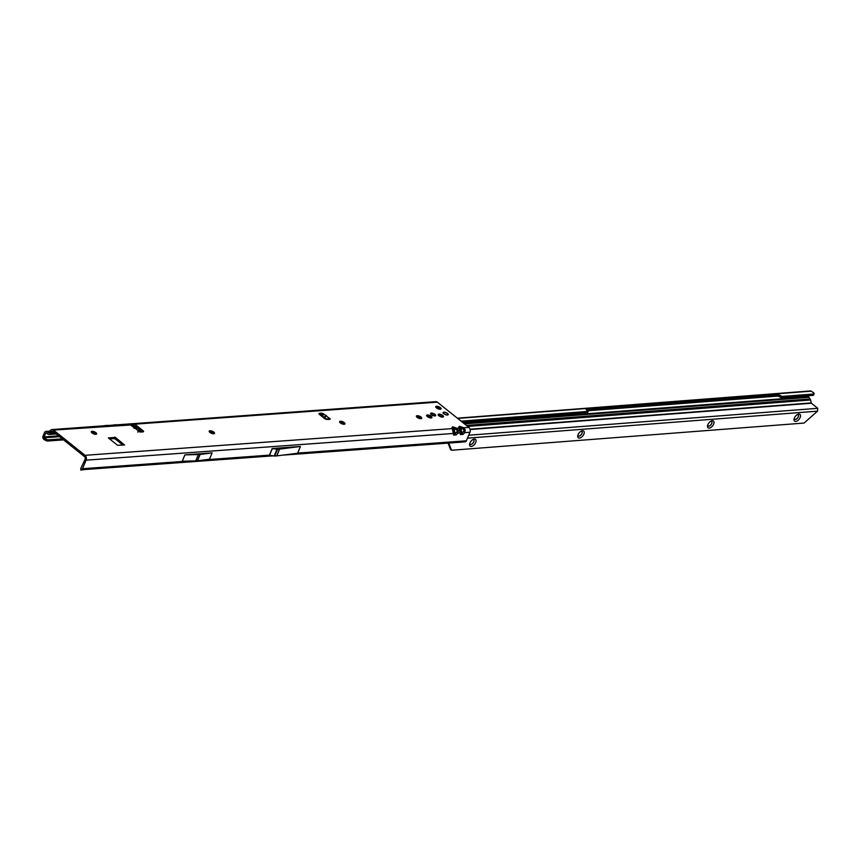 <?xml version="1.0" encoding="UTF-8"?>
<svg xmlns="http://www.w3.org/2000/svg" width="861" height="861" viewBox="0 0 861 861"><rect width="100%" height="100%" fill="white"/><g stroke="black" fill="none" stroke-linecap="round" stroke-linejoin="round"><path stroke-width="1.29" d="M96.507 434.073A4.305 1.636 22.7 0 0 96.292 433.901A4.305 1.636 22.7 0 0 91.255 431.878M91.277 431.738A2.884 1.098 -157.3 0 1 91.664 431.469A2.884 1.098 -157.3 0 1 95.851 432.76A2.884 1.098 -157.3 0 1 96.518 433.492A2.884 1.098 -157.3 0 1 96.593 433.966A2.884 1.098 -157.3 0 1 94.764 434.213A2.884 1.098 -157.3 0 1 92.009 432.954A2.884 1.098 -157.3 0 1 91.288 431.695A2.884 1.098 -157.3 0 1 93.139 431.404A2.884 1.098 -157.3 0 1 95.883 432.674A2.884 1.098 -157.3 0 1 96.615 433.922M214.411 433.524A4.305 1.636 22.7 0 0 214.206 433.352A4.305 1.636 22.7 0 0 209.158 431.329M209.18 431.2A2.884 1.098 -157.3 0 1 209.567 430.92A2.884 1.098 -157.3 0 1 213.754 432.211A2.884 1.098 -157.3 0 1 214.421 432.954A2.884 1.098 -157.3 0 1 214.497 433.417M344.852 424.042A4.305 1.636 22.7 0 0 344.648 423.86A4.305 1.636 22.7 0 0 339.6 421.847M339.621 421.707A2.884 1.098 -157.3 0 1 340.009 421.438A2.884 1.098 -157.3 0 1 344.196 422.719A2.884 1.098 -157.3 0 1 344.863 423.461A2.884 1.098 -157.3 0 1 344.938 423.935M421.632 418.457A4.305 1.636 22.7 0 0 421.416 418.285A4.305 1.636 22.7 0 0 416.38 416.261M416.39 416.121A2.884 1.098 -157.3 0 1 416.778 415.852A2.884 1.098 -157.3 0 1 420.975 417.144A2.884 1.098 -157.3 0 1 421.632 417.876A2.884 1.098 -157.3 0 1 421.707 418.349M431.824 417.714A4.305 1.636 22.7 0 0 431.609 417.542A4.305 1.636 22.7 0 0 426.572 415.519M426.582 415.389A2.884 1.098 -157.3 0 1 426.97 415.11A2.884 1.098 -157.3 0 1 431.157 416.401A2.884 1.098 -157.3 0 1 431.824 417.144A2.884 1.098 -157.3 0 1 431.899 417.607A2.884 1.098 -157.3 0 1 430.07 417.854A2.884 1.098 -157.3 0 1 427.325 416.595A2.884 1.098 -157.3 0 1 426.604 415.346A2.884 1.098 -157.3 0 1 428.455 415.056A2.884 1.098 -157.3 0 1 431.2 416.315A2.884 1.098 -157.3 0 1 431.921 417.563M440.961 409.029A4.305 1.636 22.7 0 0 440.746 408.846A4.305 1.636 22.7 0 0 435.709 406.833M435.72 406.693A2.884 1.098 -157.3 0 1 436.107 406.414A2.884 1.098 -157.3 0 1 440.305 407.705A2.884 1.098 -157.3 0 1 440.961 408.448A2.884 1.098 -157.3 0 1 441.036 408.921M213.797 432.125A2.884 1.098 -157.3 0 1 214.518 433.374A2.884 1.098 -157.3 0 1 212.667 433.664A2.884 1.098 -157.3 0 1 209.923 432.405A2.884 1.098 -157.3 0 1 209.191 431.157A2.884 1.098 -157.3 0 1 211.042 430.866A2.884 1.098 -157.3 0 1 213.797 432.125M344.239 422.633A2.884 1.098 -157.3 0 1 344.96 423.892A2.884 1.098 -157.3 0 1 343.108 424.182A2.884 1.098 -157.3 0 1 340.364 422.923A2.884 1.098 -157.3 0 1 339.643 421.664A2.884 1.098 -157.3 0 1 341.494 421.373A2.884 1.098 -157.3 0 1 344.239 422.633M421.007 417.058A2.884 1.098 -157.3 0 1 421.729 418.306A2.884 1.098 -157.3 0 1 419.877 418.597A2.884 1.098 -157.3 0 1 417.133 417.337A2.884 1.098 -157.3 0 1 416.412 416.078A2.884 1.098 -157.3 0 1 418.263 415.788A2.884 1.098 -157.3 0 1 421.007 417.058M438.497 415.411A2.884 1.098 -157.3 0 1 442.21 416.767A2.884 1.098 -157.3 0 1 442.586 417.122M442.748 415.476A2.884 1.098 -157.3 0 1 443.469 416.724A2.884 1.098 -157.3 0 1 441.618 417.015A2.884 1.098 -157.3 0 1 438.873 415.755A2.884 1.098 -157.3 0 1 438.152 414.496A2.884 1.098 -157.3 0 1 440.003 414.216A2.884 1.098 -157.3 0 1 442.748 415.476M440.337 407.619A2.884 1.098 -157.3 0 1 441.058 408.878A2.884 1.098 -157.3 0 1 439.207 409.169A2.884 1.098 -157.3 0 1 436.462 407.899A2.884 1.098 -157.3 0 1 435.741 406.65A2.884 1.098 -157.3 0 1 437.592 406.36A2.884 1.098 -157.3 0 1 440.337 407.619M430.974 414.367A2.755 1.044 -157.3 0 1 434.439 415.669A2.755 1.044 -157.3 0 1 434.751 415.949M434.977 414.378A2.755 1.044 -157.3 0 1 435.677 415.572A2.755 1.044 -157.3 0 1 433.901 415.852A2.755 1.044 -157.3 0 1 431.275 414.647A2.755 1.044 -157.3 0 1 430.586 413.441A2.755 1.044 -157.3 0 1 432.351 413.172A2.755 1.044 -157.3 0 1 434.977 414.378M447.548 413.463A2.755 1.044 -157.3 0 1 448.247 414.658A2.755 1.044 -157.3 0 1 446.472 414.937A2.755 1.044 -157.3 0 1 443.845 413.732A2.755 1.044 -157.3 0 1 443.157 412.537A2.755 1.044 -157.3 0 1 444.922 412.258A2.755 1.044 -157.3 0 1 447.548 413.463M323.973 414.195L330.344 419.092L327.255 419.458A2.023 0.775 -157.3 0 1 324.575 418.511L319.517 414.464A2.023 0.775 -157.3 0 1 319 413.581A2.023 0.775 -157.3 0 1 319.56 413.312L321.971 413.129L323.973 414.195L323.015 415.153A1.819 0.893 126 0 0 322.434 416.089L322.218 416.616M458.504 430.425L457.256 430.608L456.814 431.931L457.944 433.126L458.504 430.425L456.911 428.261L452.563 426.787A1.819 1.345 85.8 0 1 453.209 427.906L454.081 428.606L454.673 427.293M452.563 426.787L451.982 427.497A1.819 1.604 162.5 0 1 453.069 428.498L453.069 428.498A1.819 1.604 162.5 0 1 453.112 428.681L453.209 427.906M49.163 432.879L49.906 431.264A3.541 2.615 85.8 0 1 51.951 429.574A3.541 2.615 85.8 0 1 53.468 430.08L85.035 455.308L452.326 428.595L453.607 435.085L456.298 434.891L455.157 433.696L454.64 434.611L453.995 432.362M454.64 434.611L454.199 433.772L454.64 434.611M465.295 429.93L464.057 430.113L463.605 431.447L464.736 432.631L465.295 429.93L463.702 427.766L459.365 426.292A1.819 1.345 85.8 0 1 460.011 427.411L460.872 428.121L461.464 426.808M459.365 426.292L458.773 427.002A1.819 1.604 162.5 0 1 459.86 428.003L459.86 428.003A1.819 1.604 162.5 0 1 459.914 428.186L460.011 427.411M456.814 431.931L455.157 433.696L454.081 428.606L456.308 429.574L456.911 428.261L459.128 428.1L460.398 434.59L463.089 434.396L461.959 433.212L461.431 434.116L460.796 431.867M461.431 434.116L460.99 433.277L461.431 434.116M138.277 431.027L138.858 431.038A1.819 1.012 -51.4 0 1 138.987 431.727M138.772 430.941L130.721 425.183L130.754 424.462L133.498 424.258A2.023 0.775 -157.3 0 1 136.178 425.216L143.077 430.726A2.023 0.775 -157.3 0 1 143.593 431.609A2.023 0.775 -157.3 0 1 143.034 431.878L140.289 432.082L138.352 430.855L137.825 432.125M458.601 441.381L460.431 442.091L462.271 441.112L466.339 440.81L469.923 432.254A3.541 2.615 -94.2 0 0 468.89 427.39L437.323 402.162A3.541 2.615 -94.2 0 0 435.806 401.656L51.951 429.574M62.315 438.873L48.001 439.842A3.035 1.431 -148.2 0 1 46.397 439.271L44.611 438.303L44.04 436.904L45.967 432.922L48.194 434.278A2.228 1.647 -94.2 0 0 49.023 434.504A2.228 1.647 -94.2 0 0 50.315 433.438L50.896 432.05A2.023 1.496 85.8 0 1 52.93 431.372L84.486 456.599A2.023 1.496 85.8 0 1 85.078 459.376L80.773 468.459L80.956 469.998L81.634 469.675A2.228 1.647 -94.2 0 0 82.484 468.728L187.612 461.087M115.385 437.388L108.325 437.905L117.526 445.255L124.587 445.029L115.385 437.388L114.847 438.68L122.94 445.148M134.079 428.455L133.95 427.088L132.486 425.915M325.716 415.465L323.693 417.8M324.22 418.231L326.254 415.852M326.523 419.393L328.741 418.177L329.526 418.231L328.977 419.522L328.741 418.177M327.74 419.124L326.986 419.458M109.433 438.787L114.847 438.68M131.636 425.657L132.96 425.56A2.023 0.775 -157.3 0 1 135.629 426.507L142.409 431.921M319.635 414.561L323.112 415.034M86.563 468.427L85.196 469.503L273.002 455.846M285.077 454.845L460.979 442.177L463.519 441.887L458.655 441.37M300.446 446.472L279.588 449.13A2.023 0.775 -157.3 0 1 279.502 449.141L277.533 449.281A2.023 0.775 -157.3 0 1 276.994 449.248L272.184 448.527L300.446 446.472L297.615 453.241L276.747 455.899A2.023 0.775 -157.3 0 1 276.672 455.91L274.702 456.05A2.023 0.775 -157.3 0 1 274.164 456.029L269.428 455.135L204.703 459.839M184.889 454.877L182.231 461.216L195.716 460.893A2.023 0.775 -157.3 0 0 195.802 460.883L197.417 460.764A2.023 0.775 -157.3 0 0 197.492 460.764L209.471 459.236L212.129 452.897L200.15 454.425A2.023 0.775 -157.3 0 1 200.064 454.425L198.46 454.543A2.023 0.775 -157.3 0 1 198.374 454.554L184.889 454.877L212.129 452.897M85.035 455.308A3.541 2.615 85.8 0 1 86.068 460.172L82.484 468.728M466.339 440.81A2.228 1.647 85.8 0 1 465.489 441.768L461.195 442.016M48.657 432.911L46.688 431.63A2.228 1.647 85.8 0 0 45.859 431.404A2.228 1.647 85.8 0 0 44.578 432.47L43.05 436.107A2.228 1.647 85.8 0 0 43.459 438.938L43.9 439.444L44.611 438.303M48.313 439.896L47.29 440.983A3.035 1.431 -148.2 0 1 45.698 440.412L43.9 439.444M63.563 439.874L47.613 441.036M458.773 427.002L459.128 428.1A1.819 1.604 -17.5 0 1 460.215 429.101L460.215 429.101A1.819 1.604 -17.5 0 1 460.258 429.284L460.764 431.652A1.819 1.345 -8.2 0 1 460.786 431.759L461.012 433.384A1.819 1.345 -8.2 0 0 460.99 433.277M456.298 434.891L457.944 433.126L460.161 432.965A1.819 1.345 -8.2 0 0 460.786 431.759L459.882 428.089M463.605 431.447L461.959 433.212L460.872 428.121L463.1 429.079L463.702 427.766L468.89 427.39M460.398 434.59A1.819 1.345 -8.2 0 0 461.012 433.384L461.012 433.384M451.982 427.497L452.326 428.595A1.819 1.604 -17.5 0 1 453.413 429.596L453.413 429.596A1.819 1.604 -17.5 0 1 453.467 429.779L453.962 432.147A1.819 1.345 -8.2 0 1 453.984 432.254L454.221 433.879A1.819 1.345 -8.2 0 0 454.199 433.772M86.068 460.172L453.37 433.46A1.819 1.345 -8.2 0 0 453.984 432.254L453.09 428.584M453.607 435.085A1.819 1.345 -8.2 0 0 454.221 433.879L454.221 433.879M80.805 470.02L80.74 468.524L81.192 469.643M108.464 425.463A4.047 1.539 22.7 0 0 107.377 425.399L104.999 425.571A4.047 1.539 22.7 0 0 104.224 425.764M117.236 424.817A4.047 1.539 22.7 0 0 116.138 424.764L113.76 424.936A4.047 1.539 22.7 0 0 112.985 425.13M443.824 413.183L443.802 413.603A2.605 0.99 22.7 0 0 444.115 413.85L445.546 414.593A2.605 0.99 22.7 0 0 446.977 414.948L447.968 414.765A2.605 0.99 22.7 0 0 448.086 414.625L447.881 413.883A2.605 0.99 22.7 0 0 447.44 413.474A2.605 0.99 22.7 0 0 446.848 413.065L445.331 412.419A2.605 0.99 22.7 0 0 444.889 412.322L443.673 412.301A2.605 0.99 22.7 0 0 443.275 412.785L443.824 413.183L443.038 413.065M442.963 412.957L443.167 412.796A2.691 1.022 -157.3 0 1 443.361 412.408A2.691 1.022 -157.3 0 1 443.587 412.301L443.361 412.408M447.849 414.281L448.118 414.83M475.681 442.532A4.305 2.368 -51.5 0 1 471.839 446.321A4.305 2.368 -51.5 0 1 469.579 444.308A4.305 2.368 -51.5 0 1 469.934 442.974A4.305 2.368 -51.5 0 1 473.593 439.25A4.305 2.368 -51.5 0 1 475.681 442.532M469.719 443.587A2.884 1.593 128.5 0 0 470.095 444.276A2.884 1.593 128.5 0 0 473.808 441.876A2.884 1.593 128.5 0 0 473.679 439.767A2.884 1.593 -51.5 0 1 473.744 441.822A2.884 1.593 -51.5 0 1 470.063 444.254M583.844 434.192A4.305 2.368 -51.5 0 1 579.991 437.98A4.305 2.368 -51.5 0 1 577.731 435.967A4.305 2.368 -51.5 0 1 578.097 434.633A4.305 2.368 -51.5 0 1 581.745 430.909A4.305 2.368 -51.5 0 1 583.844 434.192M577.882 435.246A2.884 1.593 128.5 0 0 578.248 435.935A2.884 1.593 128.5 0 0 581.971 433.535A2.884 1.593 128.5 0 0 581.832 431.426A2.884 1.593 -51.5 0 1 581.907 433.481A2.884 1.593 -51.5 0 1 578.215 435.914M713.629 424.182A4.305 2.368 -51.5 0 1 709.787 427.971A4.305 2.368 -51.5 0 1 707.516 425.958A4.305 2.368 -51.5 0 1 707.882 424.624A4.305 2.368 -51.5 0 1 711.53 420.9A4.305 2.368 -51.5 0 1 713.629 424.182M707.667 425.237A2.884 1.593 128.5 0 0 708.033 425.926A2.884 1.593 128.5 0 0 711.756 423.526A2.884 1.593 128.5 0 0 711.627 421.416A2.884 1.593 -51.5 0 1 711.692 423.472A2.884 1.593 -51.5 0 1 708 425.904M800.149 417.51A4.305 2.368 -51.5 0 1 796.307 421.298A4.305 2.368 -51.5 0 1 794.046 419.285A4.305 2.368 -51.5 0 1 794.412 417.962A4.305 2.368 -51.5 0 1 798.061 414.238A4.305 2.368 -51.5 0 1 800.149 417.51M794.186 418.564A2.884 1.593 128.5 0 0 794.563 419.253A2.884 1.593 128.5 0 0 798.276 416.853A2.884 1.593 128.5 0 0 798.147 414.744A2.884 1.593 128.5 0 0 797.394 414.539M798.115 414.711A2.884 1.593 -51.5 0 1 798.212 416.799A2.884 1.593 -51.5 0 1 794.531 419.232M470.138 429.542L811.374 403.228L810.556 399.988A2.023 1.507 -94.4 0 0 810.05 398.944L808.544 396.695L463.756 423.289M448.377 442.123L451.53 450.249L804.045 423.063L817.53 411.16L817.702 408.318A3.035 1.152 22.7 0 0 817.229 407.888L811.374 403.228M808.963 395.694L808.544 396.695M457.352 418.177L810.384 390.948A2.023 1.507 85.6 0 1 811.148 391.163L813.268 392.53A3.035 1.001 18.4 0 1 814.119 393.649L813.667 395.005A3.035 1.001 -161.6 0 1 812.849 395.393L813.301 394.037A3.035 1.001 18.4 0 0 814.119 393.649M813.301 394.037L782.208 396.426L778.441 394.715L586.126 409.545L587.869 411.418L461.087 421.158M462.637 422.396L587.546 412.387M587.611 410.762L777.989 396.071L781.756 397.793L812.849 395.393M711.627 421.416A2.884 1.593 128.5 0 0 710.863 421.212M581.832 431.426A2.884 1.593 128.5 0 0 581.078 431.221M473.679 439.767A2.884 1.593 128.5 0 0 472.926 439.562M451.53 450.249L450.54 449.464L447.709 442.167M324.102 418.134L324.737 417.381M325.716 416.24L326.373 415.476M53.468 430.08L130.528 424.99M437.323 402.162L133.498 424.258L132.96 425.56M50.315 433.438L55.072 433.094M134.079 427.347L136.468 427.174M132.723 426.098L134.714 425.958M136.608 429.467L138.352 430.855M322.434 416.089L323.865 417.122M324.575 417.639L326.814 419.264M85.82 469.331L272.442 455.76M297.68 453.08L462.271 441.112M272.184 448.527L269.428 455.135M463.089 434.396L464.736 432.631L469.923 432.254M50.896 432.05L53.533 431.856M49.852 431.404L46.688 431.63M45.558 433.255L46.537 433.18M139.912 429.93L137.706 430.091M95.227 433.18L92.622 433.363M58.526 435.849L44.04 436.904M44.169 437.797L59.57 436.678M94.462 434.138L96.421 433.998M138.75 430.92L140.956 430.758M48.001 439.842L47.29 440.983M46.397 439.271L45.698 440.412M463.1 429.079L464.057 430.113M456.308 429.574L457.256 430.608M272.324 448.527L269.493 455.308M276.994 449.248L274.164 456.029M277.533 449.281L274.702 456.05M279.502 449.141L276.672 455.91M279.588 449.13L276.747 455.899M198.374 454.554L195.716 460.893M198.46 454.543L195.802 460.883M200.064 454.425L197.417 460.764M200.15 454.425L197.492 460.764M321.971 413.129L321.422 414.432M319.56 413.312L319.205 414.163M143.077 430.726L142.582 431.91M136.178 425.216L135.629 426.507M114.717 437.151L114.179 438.443M445.557 414.528L444.728 414.292M447.978 414.916L447.365 415.034M446.73 413.086L446.192 412.936M810.05 398.944L466.447 425.442M464.499 423.881L808.64 397.341M468.675 435.235L817.702 408.318M811.191 402.916L470.052 429.219M810.556 399.988L467.684 426.421M457.665 418.414L811.148 391.163M587.869 411.418L587.417 412.774M778.441 394.715L777.989 396.071M779.119 394.919L778.667 396.275M780.841 396.038L780.389 397.395M782.208 396.426L781.756 397.793M467.458 438.152L817.53 411.16M322.38 414.625L319.937 414.798M137.577 428.057L134.381 428.294M56.191 433.976L49.023 434.504M282.763 455.135L460.979 442.177M49.981 431.103L45.859 431.404M80.891 470.052L85.196 469.503M446.859 413.065L447.968 414.173M445.331 412.408L445.944 412.753M588.138 411.289L587.686 412.645"/></g></svg>
